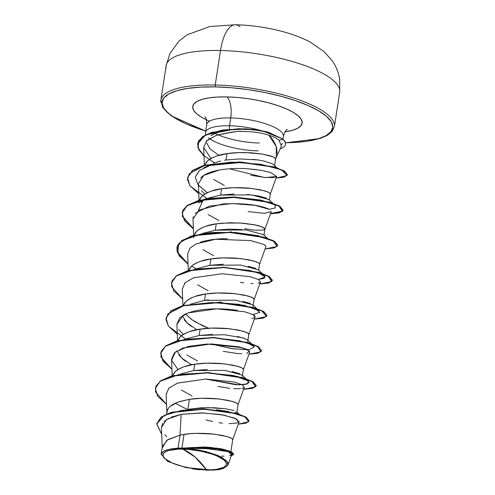 <?xml version="1.0" encoding="UTF-8"?>
<svg xmlns="http://www.w3.org/2000/svg" width="495" height="495" viewBox="0 0 495 495"><rect width="100%" height="100%" fill="white"/><g stroke="black" fill="none" stroke-linecap="round" stroke-linejoin="round"><path stroke-width="0.74" d="M235.125 24.75A38.09 15.091 91.2 0 0 220.51 50.509A87.776 25.449 8.7 0 1 339.694 89.966A87.776 25.449 -171.3 0 0 220.51 50.509L215.232 85.004A87.776 25.449 8.7 0 1 334.416 124.455A87.776 25.449 -171.3 0 0 215.232 85.004A1.491 0.588 91.2 0 0 215.566 86.897L200.722 87.114L187.679 88.388L176.925 90.684L168.888 93.908L163.864 97.936L162.051 102.607L163.517 107.749L168.213 113.163L175.954 118.639L186.436 123.973L205.722 131.039A86.285 25.016 8.7 0 1 162.218 101.277A86.285 25.016 8.7 0 1 215.566 86.897A1.491 0.588 -88.8 0 1 215.232 85.004A87.776 25.449 -171.3 0 0 160.863 102.341A87.776 25.449 8.7 0 1 215.232 85.004L220.51 50.509A87.776 25.449 -171.3 0 0 166.141 67.852A87.776 25.449 8.7 0 1 220.51 50.509A38.09 15.091 -88.8 0 1 235.125 24.75A38.09 15.091 -88.8 0 1 240.007 26.73M182.853 449.144L195.055 457.052L206.502 469.86C192.066 469.996 169.618 463.852 165.287 458.896C158.239 453.884 167.403 448.39 182.853 449.144L177.346 449.225L168.517 450.555L165.534 451.749L163.672 453.241L162.997 454.979L163.542 456.885L165.287 458.896L172.05 462.905L176.808 464.749L182.253 466.395L194.349 468.839L200.537 469.545L212.008 469.786L216.847 469.31L223.82 467.261L225.683 465.764L226.357 464.032L225.813 462.126L224.068 460.115L217.311 456.105L212.547 454.255L201.18 451.23L188.818 449.466L182.853 449.144A32.02 9.281 8.7 0 1 224.068 460.115A32.02 9.281 8.7 0 1 206.502 469.86A198.743 78.73 91.2 0 0 195.055 457.052A198.743 78.73 91.2 0 0 182.853 449.144M205.499 133.427A38.765 11.243 8.7 0 1 229.513 125.773L230.713 117.934A38.765 11.243 -171.3 0 1 283.35 135.364A38.765 11.243 -171.3 0 0 230.713 117.934A16.564 6.559 91.2 0 0 226.995 96.909A55.329 16.044 8.7 0 1 293.523 112.514A55.329 16.044 8.7 0 1 285.027 131.856L292.632 130.278L297.786 128.211L301.003 125.631L302.167 122.636L301.226 119.338L298.213 115.867L293.257 112.353L286.531 108.937L278.308 105.744L268.89 102.898L258.656 100.516L247.989 98.678L237.297 97.459L226.995 96.909A16.564 6.559 -88.8 0 1 230.713 117.934A38.765 11.243 -171.3 0 0 206.7 125.594A38.765 11.243 -171.3 0 1 230.713 117.934L229.513 125.773A38.765 11.243 -171.3 0 0 205.691 134.207M229.309 130.364L229.333 129.82C221.185 130.915 215.059 132.877 210.95 135.704C216.346 132.487 222.472 130.525 229.333 129.82L238.85 129.022M208.463 137.765A38.765 11.243 -171.3 0 0 258.142 150.851A38.765 11.243 8.7 0 1 209.478 138.563M218.994 155.312L210.245 149.137L206.662 142.919M276.092 157.837L281.451 146.013L279.013 140.258C276.829 138.334 273.438 136.645 268.847 135.197C272.429 138.705 274.997 142.795 276.563 147.467L277.138 153.586M275.814 158.443L276.315 157.212L276.266 146.508L268.847 135.197C261.372 132.685 252.506 131.46 242.253 131.522C240.589 130.686 231.809 132.017 215.931 135.531L206.724 140.685L203.68 147.442L210.919 158.493M215.127 133.409A38.765 11.243 -171.3 0 0 259.343 143.018A38.765 11.243 -171.3 0 1 215.127 133.409M162.255 447.956L166.803 440.259L180.031 435.124L178.045 448.13A34.613 10.036 8.7 0 1 181.925 448.124L184.022 434.418L180.031 435.124L181.17 414.34L166.493 419.55L161.419 427.612L162.224 447.251M236.919 412.286L238.101 404.446C238.392 404.13 237.458 403.45 235.292 402.404L227.651 400.263L216.278 398.679C205.233 397.924 196.274 398.135 189.393 399.317L187.859 409.334L189.393 399.317L177.872 402.113L169.995 406.519C167.824 408.814 166.796 410.708 166.92 412.205M245.867 378.607L242.074 375.024L224.6 370.353L193.792 370.588L194.764 364.221C187.426 365.007 180.96 367.401 175.366 371.423L172.563 375.618L174.24 372.593L176.734 370.316L180.143 368.317L184.369 366.622L194.764 364.221L193.792 370.588L207.25 369.499M181.399 390.06L192.097 396.031M185.798 361.331C183.763 360.125 181.436 357.947 178.819 354.797M198.613 335.579L199.163 335.492L200.135 329.125C192.796 329.905 186.33 332.306 180.737 336.328L177.934 340.523L179.611 337.497L182.104 335.22L185.514 333.222L189.74 331.526L200.135 329.125L199.163 335.492L212.627 334.403M186.77 354.964L197.468 360.935M191.157 326.23C189.096 324.992 186.776 322.82 184.19 319.708M203.996 300.477L204.528 300.397L205.505 294.03C198.167 294.81 191.701 297.21 186.108 301.232L183.305 305.427L184.981 302.402L187.475 300.125L190.884 298.126L195.11 296.431L205.505 294.03L204.528 300.397L208.673 299.871M185.644 313.978L192.14 319.869L202.839 325.84L208.581 328.241L195.37 321.954L191.157 319.164L185.644 313.978M221.785 302.495L219.984 301.944M209.131 265.419L209.899 265.301L210.876 258.935C203.538 259.714 197.072 262.115 191.478 266.137L188.675 270.332L190.352 267.3L192.846 265.029L196.255 263.031L200.481 261.335L210.876 258.935L209.899 265.301L223.363 264.212M197.511 284.774L208.209 290.744M203.197 233.207L203.754 232.996M214.403 230.342L215.269 230.206L216.247 223.839C208.909 224.619 202.443 227.019 196.849 231.035L194.046 235.236L195.723 232.204L198.217 229.934L201.626 227.935L205.852 226.24L216.247 223.839L215.269 230.206L228.746 229.117L242.166 229.562M202.882 249.678L213.58 255.649M231.635 232.037L230.713 231.747M201.242 202.313L202.579 201.224L198.402 210.499M209.113 197.901L220.64 195.11L221.618 188.744C214.279 189.523 207.813 191.924 202.22 195.94L199.417 200.135L201.094 197.109L203.587 194.838L206.997 192.833L211.223 191.138L221.618 188.744L220.64 195.11L234.11 194.021M199.337 200.438L199.207 201.094M208.253 214.583L218.951 220.553M213.234 163.288L220.782 160.986M224.532 160.25L226.011 160.009L226.988 153.648C219.65 154.428 213.184 156.828 207.591 160.844L204.788 165.039L206.465 162.013L208.958 159.743L212.361 157.738L216.593 156.043L226.988 153.648L226.011 160.009L239.438 158.926L258.155 159.947M213.623 179.487L224.322 185.458M230.899 451.626L232.73 439.541C233.021 439.226 232.087 438.545 229.921 437.5L222.28 435.359L210.907 433.775C199.862 433.02 190.903 433.23 184.022 434.418L181.925 448.124A34.613 10.036 8.7 0 1 182.117 448.13A34.613 10.036 -171.3 0 0 181.925 448.124A34.613 10.036 -171.3 0 0 178.045 448.13L180.031 435.124L167.595 439.727L162.329 446.57L161.166 454.181L163.814 451.094L170.416 449.033L178.045 448.13L170.416 449.033L176.554 448.433L183.657 448.421L199.219 450.147L221.024 456.947L226.815 461.123L227.96 465.028L223.406 468.468L213.481 470.182L185.897 467.596L167.669 461.408L161.166 454.181M204.986 446.979L220.337 448.643L225.101 449.707M225.602 408.796L207.782 407.614L187.859 409.334L201.397 407.787L214.886 407.781L226.326 408.907L234.042 410.59M236.919 412.174L234.587 413.016M232.031 371.528L239.685 373.669M172.186 375.724L171.511 359.321L174.327 352.929L182.909 348.004L211.247 343.945L239.221 346.846L247.395 349.55L249.746 352.044L243.441 369.604L242.55 368.268L237.81 366.325L224.414 363.856L206.7 363.175L194.764 364.221C201.644 363.039 210.604 362.823 221.649 363.584L233.015 365.161L240.663 367.309C242.828 368.354 243.763 369.035 243.472 369.35L242.21 376.311M237.427 336.439L245.068 338.58M247.865 340.622L247.549 341.241M247.865 340.77L248.843 334.249C249.133 333.933 248.199 333.253 246.034 332.213L238.386 330.066L227.019 328.488C215.975 327.727 207.015 327.944 200.135 329.125L212.07 328.08L229.785 328.76L243.181 331.229L247.921 333.172L248.812 334.509L255.117 316.942L252.766 314.455L244.592 311.751L216.618 308.849L188.273 312.902L179.697 317.833L176.882 324.225L177.556 340.628M242.779 301.337L250.421 303.478M182.927 305.533L182.253 289.13L185.068 282.738L193.644 277.806L221.989 273.754L249.963 276.656L258.136 279.359L260.488 281.847L254.183 299.413L253.292 298.07L248.552 296.134L235.156 293.659L217.441 292.984L205.505 294.03C212.386 292.848 221.345 292.632 232.39 293.387L243.757 294.971L251.404 297.111C253.57 298.157 254.504 298.838 254.213 299.153L252.889 306.17M248.144 266.242L255.797 268.383M258.607 270.573L259.584 264.058C259.875 263.742 258.941 263.062 256.775 262.016L249.127 259.875L237.761 258.291C226.716 257.536 217.757 257.753 210.876 258.935L222.812 257.883L240.527 258.563L253.923 261.038L258.662 262.975L259.553 264.318L265.858 246.751L265.778 246.027L263.922 244.481L250.68 240.595L215.56 239.252L196.193 243.868L189.845 248.267L187.624 254.028L188.292 270.431M263.977 235.478L264.955 228.962L262.146 226.92L254.498 224.779L243.132 223.196L229.711 222.75L216.247 223.839L222.106 223.146L240.261 222.985L255.556 225.002L259.293 225.943L264.033 227.879L264.924 229.216L263.526 230.064L254.294 230.187L244.493 228.684M247.519 194.467L258.885 196.051L266.533 198.192M269.348 200.382L270.326 193.867C270.617 193.551 269.676 192.871 267.517 191.825L259.869 189.684L248.502 188.1C237.458 187.345 228.498 187.556 221.618 188.744L233.553 187.692L251.268 188.372L264.664 190.847L269.404 192.784L270.295 194.12L276.711 176.239M271.811 163.604L264.175 161.129L258.885 160.064L264.175 161.129L271.811 163.604C273.933 164.779 274.861 165.571 274.589 165.98M275.331 159.427C276.414 159.044 275.696 158.19 273.184 156.853L262.208 154.032L245.297 152.553C237.959 152.485 231.852 152.85 226.988 153.648L238.924 152.596L250.996 152.788L261.793 153.964L270.035 155.752L272.887 156.729L275.641 158.567L274.583 166.165M227.96 465.028L231.697 454.627L228.288 451.805L217.274 448.977L184.146 448.142L199.219 450.147L205.827 451.558L217.435 455.289L221.921 457.43L227.391 461.878L228.133 463.994L227.471 465.919M209.49 447.251L224.984 449.683L205.338 446.991L182.117 448.13L217.058 448.136L229.482 451.044L233.733 454.441L229.742 451.452L218.091 448.594L182.21 448.111L204.763 447.257L222.892 449.491L232.916 453.098L231.252 455.864L233.733 454.441M216.426 409.749L228.449 411.524L216.426 409.749M249.041 420.762L246.213 417.198L236.666 413.455L204.441 408.932L171.641 412.211L161.184 417.044L156.828 423.51L161.147 417.075L171.499 412.248L204.039 408.92L236.239 413.331L245.959 417.044L249.022 420.911L245.91 417.335L236.195 413.628L203.99 409.21L171.449 412.545L161.098 417.365L156.785 423.794L161.698 434.356L156.748 424.067L164.074 415.472L182.16 410.293L206.205 409.291L229.482 412.032L245.204 416.951L248.589 421.777L238.305 424.184L246.077 423.138L249.022 420.911M186.473 447.888L186.955 448.08M233.745 454.292L231.809 452.065L225.027 449.689M238.274 422.637L236.845 419.079L223.672 415.082L202.894 412.935L181.17 414.34L170.985 417.217M168.467 418.393L163.981 421.591M162.731 423.12L161.426 427.686M164.81 434.728L166.753 436.689M221.525 456.068L224.056 456.167M229.488 455.802L231.74 454.348M231.388 453.637L229.395 452.3M227.651 451.558L197.957 447.375M193.001 447.455L184.146 448.142L199.219 450.147A34.421 9.98 8.7 0 0 170.416 449.033L165.318 450.388L162.15 452.325L161.135 454.726M218.951 422.693L222.571 423.175M229.098 423.677L237.489 422.965M180.031 435.124L189.882 433.725L195.958 433.366L213.673 434.047L227.069 436.522L231.809 438.459L232.7 439.795L239.172 421.771L234.853 418.151L220.943 414.6L201.236 412.904L181.17 414.34L180.031 435.124M166.902 413.059L167.372 410.194L168.869 407.688L171.363 405.411L174.772 403.413L178.998 401.717L189.393 399.317L201.329 398.271L219.044 398.951L232.44 401.42L237.179 403.363L238.07 404.7L244.375 387.139L242.024 384.646L233.85 381.942L205.877 379.04L177.538 383.099L168.956 388.024L166.141 394.416L166.877 412.354M193.755 237.575L193.966 235.533M229.519 168.783L264.181 177.445L273.302 177.581L276.637 176.387M270.468 172.421L260.506 170.224L270.468 172.421L276.556 176.505L265.642 177.575L250.872 175.298M256.509 169.643L247.413 168.746C237.216 168.108 227.793 168.547 219.143 170.063L203.761 175.409L198.365 183.837L199.033 200.24M201.471 190.736L204.794 194.034M248.162 211.619L264.41 213.326L271.254 211.575M195.11 213.296L209.428 206.093L232.26 203.563L255.043 205.326L269.231 209.354C268.005 208.717 255.581 202.269 222.738 203.983L199.343 209.923L192.994 218.932L193.663 235.335M229.513 125.773A38.765 11.243 8.7 0 1 260.735 130.482A38.765 11.243 -171.3 0 0 229.513 125.773L229.364 129.189M282.298 143.203L281.723 144.689M229.346 129.48L229.333 129.82L238.856 129.022M272.324 166.716L242.872 162.292L210.171 165.429L199.528 170.367L195.265 177.074L198.049 184.814L207.349 192.673L198.613 185.501M268.296 202.102L232.743 197.288L268.296 202.102M258.402 279.496L265.221 276.915L257.561 272.293L264.441 275.635L264.454 278.184L258.402 279.496M252.549 314.344L253.044 314.597L259.826 312.37L254.597 308.255L238.714 304.32L216.631 302.575L244.14 305.304L259.064 310.73M247.661 349.687L231.778 348.635L211.093 343.945L233.17 348.833L249.307 349.557L254.424 346.846L246.819 342.484L253.694 345.826L251.751 343.994M205.716 379.04L235.954 384.745L245.551 384.417L249.115 382.412L246.009 379.405L236.69 376.237L205.889 372.772L233.399 375.495L248.329 380.921L247.717 383.804L238.961 384.85L205.716 379.04M175.119 403.246L187.19 409.414M277.695 245.433L274.193 247.927L265.072 248.929L277.095 246.504L273.506 241.071L255.315 235.422L228.226 232.409L200.809 234.042L181.752 240.836L177.396 245.867L177.043 251.633L188.032 263.99L179.134 255.853L176.789 247.958L181.69 240.886L193.378 235.694L229.42 232.452L264.188 237.551L274.459 241.603L277.745 245.143L274.508 241.312L264.231 237.26L229.463 232.161L193.421 235.403L181.733 240.589L176.833 247.667L179.165 255.538L188.02 263.662L177.754 253.131L178.732 243.429L190.835 236.189L211.315 232.464L235.465 232.495L257.722 235.62L272.962 240.477L277.714 245.285M193.39 228.56L182.451 216.216L182.822 210.455L187.19 205.431L206.248 198.65L233.64 197.022L260.71 200.029L278.902 205.672L282.521 211.105L270.548 213.543M187.549 177.618L192.32 170.515L203.903 165.287L239.858 161.952L274.527 167.025L284.433 171.029L287.329 174.568L284.192 170.88L274.15 166.914L239.605 161.945L203.94 165.274L192.413 170.447L187.549 177.618M204.014 155.585L198.47 148.692L197.988 142.201L202.573 136.645L211.643 132.412L238.516 128.737L254.993 129.597L265.549 131.497L282.855 139.039L268.278 132.202L259.411 130.247L245.291 128.799L222.608 129.975L205.153 135.067L197.647 143.575L198.835 149.441L204.014 155.585M166.549 404.378L157.651 396.235L155.306 388.34L160.213 381.268L171.901 376.082L207.943 372.834L242.711 377.939L252.982 381.992L256.218 385.822L252.71 388.309L243.596 389.318L255.612 386.892L252.023 381.459L233.832 375.804L206.743 372.797L179.326 374.43L160.275 381.224L155.919 386.249L155.56 392.015L166.549 404.378M171.92 369.276L163.022 361.14L160.677 353.244L165.584 346.172L177.272 340.987L213.314 337.739L248.082 342.837L258.353 346.896L261.589 350.726L258.081 353.213L248.96 354.222L260.983 351.796L257.394 346.364L239.203 340.709L212.114 337.695L184.697 339.335L165.646 346.123L161.29 351.153L160.931 356.92L171.92 369.276M177.29 334.181L168.393 326.044L166.048 318.149L170.948 311.077L182.636 305.891L218.685 302.643L253.446 307.742L263.724 311.8L266.954 315.624L263.451 318.118L254.331 319.12L266.558 316.478L261.533 310.656L240.873 304.926L211.705 302.513L184.196 305.477L167.916 313.954L165.961 319.764L168.461 326.143L185.452 338.92M182.661 299.085L173.764 290.949L171.419 283.053L176.319 275.981L188.007 270.796L224.049 267.548L258.817 272.646L269.094 276.705L272.324 280.529L268.822 283.022L259.702 284.025L271.724 281.606L268.135 276.173L249.944 270.517L222.855 267.504L195.438 269.138L176.381 275.932L172.031 280.962L171.672 286.729L182.661 299.085M193.403 228.894L184.505 220.758L182.16 212.862L187.06 205.784L198.749 200.599L234.791 197.356L269.552 202.455L279.83 206.508L283.066 210.338L279.564 212.831L270.443 213.834L282.466 211.408L278.877 205.976L260.686 200.327L233.597 197.313L206.18 198.947L187.122 205.741L182.766 210.771L182.414 216.538L193.403 228.894M198.773 193.799L189.87 185.656L187.525 177.761L192.369 170.738L203.897 165.565L239.561 162.236L274.106 167.211L284.142 171.177L287.286 174.859L284.155 177.154L276.037 178.12L287.032 175.502L281.568 169.859L260.865 164.297L231.846 162.137L204.905 165.293L189.22 173.813L187.457 179.586L190.049 185.903L206.935 198.532M204.027 155.931L198.804 149.756L197.604 143.866L205.103 135.358L222.558 130.265L245.248 129.096L259.368 130.538L268.228 132.499L282.855 139.039A38.511 11.162 8.7 0 1 285.473 144.218A38.511 11.162 -171.3 0 0 282.855 139.039L263.996 131.441L252.53 129.61L234.649 129.139L206.403 134.708L199.002 140.401L197.87 147.473L203.241 155.226L214.409 162.836M283.084 210.189L279.873 206.217L269.602 202.158L234.834 197.06L198.792 200.308L187.104 205.493L182.179 212.714M259.807 283.734L268.884 282.725L272.374 280.238L269.138 276.408L258.86 272.355L224.093 267.257L188.051 270.499L176.362 275.684L171.443 282.905M266.972 315.482L263.767 311.51L253.496 307.451L218.728 302.352L182.686 305.594L170.998 310.786L166.072 318M261.589 350.726L258.396 346.605L248.125 342.546L213.357 337.448L177.315 340.69L165.627 345.881L160.72 352.954L163.053 360.824L171.907 368.948M243.701 389.021L252.772 388.012L256.262 385.525L253.025 381.701L242.754 377.642L207.987 372.543L171.944 375.785L160.256 380.971L155.331 388.191M212.603 421.523L206.044 419.939M166.153 394.645L168.807 388.167L177.346 383.161L205.858 379.04L234.011 381.979L242.148 384.708L244.351 387.201M243.602 387.882L241.789 388.451M240.415 388.655L233.69 388.705M229.723 388.365L217.973 386.428M177.946 369.511L171.604 360.212L175.329 352.044L188.242 346.407L207.009 344.031L242.247 347.639L249.523 351.091L246.745 353.43M241.721 353.708L236.616 353.424L223.344 351.332M183.317 334.416L178.757 329.46M176.894 324.466L183.261 315.197C188.904 312.091 196.62 310.124 206.415 309.295C216.03 308.534 225.448 308.762 234.661 309.975L237.47 310.377M253.032 314.591L253.032 314.591C256.175 316.484 255.797 317.74 251.912 318.365M184.4 283.449L184.771 283.041M259.999 282.422L258 283.14M253.069 283.524L250.878 283.474M243.726 282.824L240.36 282.323M200.357 242.247C207.925 239.896 216.785 238.695 226.939 238.658L227.323 238.658M264.955 245.143L265.778 246.027L265.84 246.801M193.001 219.087L193.267 216.612M200.586 178.076C203.723 174.5 209.905 171.827 219.143 170.063C228.152 168.529 237.575 168.09 247.413 168.746L260.506 170.224M206.143 141.285L215.931 135.531C228.733 132.338 237.507 131.002 242.253 131.522C252.487 131.46 261.348 132.685 268.847 135.197L273.005 136.707C274.824 137.734 274.607 136.917 279.013 140.258L282.812 139.336A38.511 11.162 8.7 0 1 285.423 144.534A38.511 11.162 8.7 0 1 280.151 148.884A38.511 11.162 -171.3 0 0 282.812 139.336L279.013 140.258M191.46 266.149L196.193 268.729M193.792 370.588L181.015 373.867M273.234 203.612L275.183 205.444L275.195 207.993L269.144 209.305M258.885 160.064L252.821 159.365M272.72 203.129L268.927 199.541L251.448 194.869L220.64 195.11L207.863 198.384M267.349 238.225L263.557 234.636L246.077 229.965L215.269 230.206L202.498 233.479M261.979 273.32L258.186 269.732L240.706 265.066L209.899 265.301L197.128 268.575M256.608 308.416L252.815 304.833L235.335 300.162L204.528 300.397L190.68 304.134M182.29 315.785L186.992 322.87L196.818 329.701M251.237 343.511L247.444 339.929L243.46 337.986L224.315 334.713L199.163 335.492L186.386 338.766M176.919 350.887L181.622 357.972L191.447 364.796M209.527 121.207A55.329 16.044 8.7 0 1 226.995 96.909L217.478 97.051L209.113 97.868L202.22 99.34L197.066 101.407L193.842 103.987L192.679 106.988L193.619 110.286L196.633 113.757L201.595 117.266L206.446 119.827M291.004 142.647A86.285 25.016 8.7 0 0 323.965 114.314A86.285 25.016 8.7 0 0 215.566 86.897L231.629 87.751L248.304 89.651L264.943 92.516L280.906 96.234L295.583 100.671L308.41 105.645L318.898 110.979L326.632 116.455L331.328 121.869L332.795 127.011L330.988 131.689L325.964 135.71L317.92 138.934L307.172 141.23L294.123 142.511L285.442 142.764M222.131 468.87L217.676 469.78L206.062 470.25M199.442 469.798L192.605 468.895M205.71 131.119L171.221 115.818L162.775 107.625L160.875 100.12L166.153 65.631L169.977 53.41L178.936 41.128L187.054 34.829L209.738 26.544L235.366 24.75C252.19 25.158 268.89 27.701 285.473 32.367C294.562 34.947 302.792 38.177 310.161 42.056L324.07 51.598L332.232 60.786C336.105 66.361 338.592 72.567 339.694 79.417L339.688 92.181L334.41 126.677L331.941 131.72L327.003 135.543L319.937 138.532L285.46 142.851M287.354 129.399C286.351 129.331 285.021 131.645 283.35 136.342L282.923 139.101M205.493 133.372L205.672 134.795M205.505 132.45L206.706 124.616C206.526 119.666 205.939 117.055 204.961 116.789M166.629 413.987L166.982 411.673M172.248 377.258L172.192 376.002M193.731 236.876L193.675 235.614M264.924 229.216L271.229 211.65M204.404 165.144L203.68 147.442M275.666 159.025L276.315 157.212M248.329 380.921L246.38 379.09M264.441 275.635L262.492 273.803M198.26 202.975L205.895 199.262M203.631 167.879L211.266 164.167M276.996 167.799L273.983 164.965M236.697 411.84L239.178 414.21"/></g></svg>
